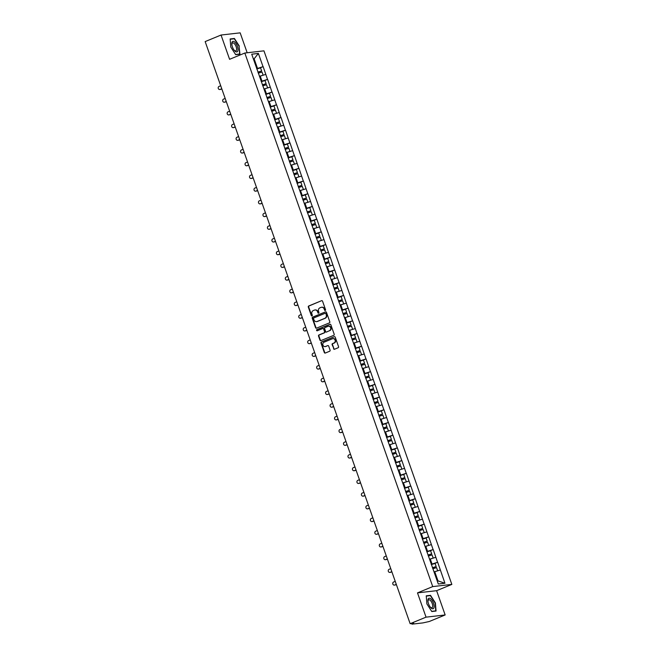 <?xml version="1.0" encoding="UTF-8"?>
<svg xmlns="http://www.w3.org/2000/svg" width="657" height="657" viewBox="0 0 657 657"><rect width="100%" height="100%" fill="white"/><g stroke="black" fill="none" stroke-linecap="round" stroke-linejoin="round"><path stroke-width="0.99" d="M325.248 310.465A0.6 0.534 -96.5 0 0 325.543 309.702L322.554 301.202A0.854 0.764 -96.5 0 0 321.56 300.701L308.741 305.981A0.854 0.764 -96.5 0 0 308.314 307.074L311.303 315.574A0.6 0.534 -96.5 0 0 312.305 315.163L311.911 314.062A2.727 2.447 -96.5 0 1 313.29 310.564L314.358 310.12A2.727 2.447 -96.5 0 1 317.536 311.738L317.931 312.839A0.6 0.534 -96.5 0 0 318.924 312.428L318.538 311.328A2.727 2.447 -96.5 0 1 319.918 307.829L320.986 307.394A2.727 2.447 -96.5 0 1 324.164 309.012L324.55 310.112A0.6 0.534 -96.5 0 0 325.248 310.465M333.542 348.727A0.854 0.764 -96.5 0 0 334.536 349.237L338.133 347.75A0.854 0.764 -96.5 0 0 338.56 346.658L335.242 337.23A0.854 0.764 -96.5 0 0 334.249 336.721L321.429 342.001A0.854 0.764 -96.5 0 0 321.002 343.094L324.32 352.53A0.854 0.764 -96.5 0 0 325.314 353.039L329.658 351.249A0.854 0.764 -96.5 0 0 330.085 350.156L328.664 346.116A0.854 0.764 -96.5 0 0 327.671 345.607L325.519 346.502A2.283 2.045 -96.5 0 1 324.016 342.223L332.45 338.741A2.283 2.045 -96.5 0 1 333.961 343.02L332.549 343.603A0.854 0.764 -96.5 0 0 332.122 344.695L333.928 348.686A0.854 0.764 -96.5 0 0 334.536 349.237M417.491 592.877L426.04 617.153L410.149 623.698L205.156 41.588L221.039 35.035L229.589 59.311L244.823 53.036L432.725 586.594L417.491 592.877L436.609 590.684L451.844 584.41L432.725 586.594M329.379 322.891A0.854 0.764 -96.5 0 0 329.806 321.79L326.48 312.362A0.854 0.764 -96.5 0 0 325.486 311.853L312.675 317.134A0.854 0.764 -96.5 0 0 312.239 318.226L315.565 327.662A0.854 0.764 -96.5 0 0 316.559 328.172L329.379 322.891M330.865 324.796L334.183 334.224A0.854 0.764 -96.5 0 1 333.756 335.325L320.936 340.605A0.854 0.764 -96.5 0 1 319.943 340.096L318.522 336.064A0.854 0.764 -96.5 0 1 318.949 334.963L324.147 332.828A0.854 0.764 -96.5 0 0 324.583 331.728L323.638 329.05A0.854 0.764 -96.5 0 0 322.644 328.549L317.232 330.775A0.6 0.534 -96.5 0 1 316.838 329.658L329.871 324.287A0.854 0.764 -96.5 0 1 330.865 324.796M451.844 584.41L263.95 50.844L244.823 53.036M434.244 563.673L437.562 562.269L431.238 564.306M437.677 562.261L444.953 583.244L438.293 584.007L251.721 54.194L258.373 53.431L263.038 66.669L256.715 68.706M259.72 68.073L263.038 66.669M263.153 66.653L267.514 79.374L261.19 81.419M264.196 80.778L267.514 79.374M267.629 79.366L271.99 92.087L265.658 94.123M268.664 93.491L271.99 92.087M272.105 92.07L276.466 104.791L270.134 106.828M273.14 106.196L276.466 104.791M276.581 104.783L280.933 117.504L274.61 119.541M277.615 118.901L280.933 117.504M281.048 117.488L285.409 130.209L279.085 132.246M282.091 131.614L285.409 130.209M285.524 130.193L289.885 142.914L283.561 144.951M286.567 144.318L289.885 142.914M290 142.906L294.361 155.627L288.037 157.664M291.043 157.023L294.361 155.627M294.476 155.61L298.836 168.332L292.513 170.368M295.519 169.736L298.836 168.332M298.951 168.315L303.312 181.036L296.989 183.073M299.994 182.441L303.312 181.036M303.427 181.028L307.788 193.749L301.464 195.786M304.47 195.145L307.788 193.749M307.903 193.733L312.264 206.454L305.94 208.491M308.946 207.858L312.264 206.454M312.379 206.438L316.74 219.159L310.416 221.204M313.422 220.563L316.74 219.159M316.855 219.151L321.216 231.872L314.892 233.908M317.898 233.276L321.216 231.872M321.33 231.855L325.691 244.576L319.359 246.613M322.365 245.981L325.691 244.576M325.806 244.568L330.159 257.281L323.835 259.326M326.841 258.686L330.159 257.281M330.274 257.273L334.635 269.994L328.311 272.031M331.317 271.398L334.635 269.994M334.75 269.978L339.111 282.699L332.787 284.736M335.793 284.103L339.111 282.699M339.226 282.691L343.586 295.412L337.263 297.449M340.269 296.808L343.586 295.412M343.701 295.395L348.062 308.117L341.739 310.153M344.744 309.521L348.062 308.117M348.177 308.1L352.538 320.821L346.214 322.858M349.22 322.226L352.538 320.821M352.653 320.813L357.014 333.534L350.69 335.571M353.696 334.93L357.014 333.534M357.129 333.518L361.49 346.239L355.166 348.276M358.172 347.643L361.49 346.239M361.605 346.223L365.965 358.944L359.642 360.98M362.648 360.348L365.965 358.944M366.08 358.936L370.441 371.657L364.118 373.693M367.123 373.053L370.441 371.657M370.556 371.64L374.917 384.361L368.585 386.398M371.591 385.766L374.917 384.361M375.032 384.353L379.393 397.066L373.061 399.111M376.067 398.471L379.393 397.066M379.5 397.058L383.86 409.779L377.537 411.816M380.543 411.183L383.86 409.779M383.975 409.763L388.336 422.484L382.013 424.521M385.018 423.888L388.336 422.484M388.451 422.476L392.812 435.197L386.488 437.233M389.494 436.593L392.812 435.197M392.927 435.18L397.288 447.902L390.964 449.938M393.97 449.306L397.288 447.902M397.403 447.885L401.764 460.606L395.44 462.643M398.446 462.011L401.764 460.606M401.879 460.598L406.24 473.319L399.916 475.356M402.922 474.715L406.24 473.319M406.355 473.303L410.715 486.024L404.392 488.061M407.397 487.428L410.715 486.024M410.83 486.008L415.191 498.729L408.868 500.765M411.873 500.133L415.191 498.729M415.306 498.72L419.667 511.442L413.343 513.478M416.349 512.838L419.667 511.442M419.782 511.425L424.143 524.146L417.811 526.183M420.817 525.551L424.143 524.146M424.258 524.13L428.619 536.851L422.287 538.896M425.293 538.255L428.619 536.851M428.734 536.843L433.086 549.564L426.763 551.601M429.768 550.968L433.086 549.564M433.201 549.548L437.562 562.269M432.027 563.985L430.278 559.017L429.596 559.296M435.813 557.3L430.278 559.017M427.551 551.28L425.802 546.304L425.12 546.591M431.337 544.596L425.802 546.304M423.075 538.568L421.326 533.599L420.644 533.878M426.861 531.883L421.326 533.599M418.599 525.863L416.85 520.894L416.168 521.173M422.394 519.178L416.85 520.894M414.124 513.15L412.374 508.181L411.693 508.469M417.918 506.473L412.374 508.181M409.648 500.445L407.898 495.477L407.217 495.756M413.442 493.76L407.898 495.477M405.172 487.74L403.423 482.772L402.741 483.051M408.966 481.055L403.423 482.772M400.696 475.027L398.947 470.059L398.265 470.338M404.49 468.351L398.947 470.059M396.228 462.323L394.471 457.354L393.798 457.633M400.014 455.638L394.471 457.354M391.753 449.618L390.003 444.649L389.322 444.929M395.539 442.933L390.003 444.649M387.277 436.905L385.528 431.936L384.846 432.216M391.063 430.22L385.528 431.936M382.801 424.2L381.052 419.232L380.37 419.511M386.587 417.515L381.052 419.232M378.325 411.496L376.576 406.519L375.894 406.806M382.111 404.811L376.576 406.519M373.849 398.783L372.1 393.814L371.419 394.093M377.635 392.098L372.1 393.814M369.374 386.078L367.624 381.109L366.943 381.389M373.168 379.393L367.624 381.109M364.898 373.365L363.149 368.396L362.467 368.684M368.692 366.688L363.149 368.396M360.422 360.66L358.673 355.692L357.991 355.971M364.216 353.975L358.673 355.692M355.946 347.955L354.197 342.987L353.515 343.266M359.74 341.27L354.197 342.987M351.47 335.242L349.721 330.274L349.039 330.553M355.265 328.566L349.721 330.274M346.995 322.538L345.245 317.569L344.572 317.848M350.789 315.853L345.245 317.569M342.527 309.833L340.778 304.864L340.096 305.144M346.313 303.148L340.778 304.864M338.051 297.12L336.302 292.151L335.62 292.431M341.837 290.443L336.302 292.151M333.575 284.415L331.826 279.447L331.144 279.726M337.361 277.73L331.826 279.447M329.1 271.711L327.35 266.734L326.669 267.021M332.885 265.026L327.35 266.734M324.624 258.998L322.874 254.029L322.193 254.308M328.41 252.313L322.874 254.029M320.148 246.293L318.399 241.324L317.717 241.604M323.934 239.608L318.399 241.324M315.672 233.58L313.923 228.611L313.241 228.899M319.466 226.903L313.923 228.611M311.196 220.875L309.447 215.907L308.765 216.186M314.99 214.19L309.447 215.907M306.72 208.17L304.971 203.202L304.29 203.481M310.515 201.485L304.971 203.202M302.245 195.458L300.495 190.489L299.814 190.776M306.039 188.781L300.495 190.489M297.769 182.753L296.02 177.784L295.338 178.063M301.563 176.068L296.02 177.784M293.301 170.048L291.544 165.079L290.87 165.359M297.087 163.363L291.544 165.079M288.825 157.335L287.076 152.367L286.395 152.646M292.611 150.658L287.076 152.367M284.35 144.63L282.6 139.662L281.919 139.941M288.136 137.945L282.6 139.662M279.874 131.926L278.125 126.957L277.443 127.236M283.66 125.241L278.125 126.957M275.398 119.213L273.649 114.244L272.967 114.523M279.184 112.528L273.649 114.244M270.922 106.508L269.173 101.539L268.491 101.819M274.708 99.823L269.173 101.539M266.446 93.795L264.697 88.826L264.015 89.114M270.241 87.118L264.697 88.826M261.971 81.09L260.221 76.122L259.54 76.401M265.765 74.405L260.221 76.122M257.495 68.385L254.267 59.22L253.52 59.302M253.586 59.5L258.373 53.431M247.18 52.765L240.166 32.85L221.039 35.035M426.04 617.153L445.159 614.96L429.267 621.506L422.87 622.91L412.046 624.15L413.721 623.288L410.149 623.698M445.159 614.96L436.609 590.684M437.225 580.977L437.981 580.887L434.753 571.721L434.072 572.001M440.289 570.005L434.753 571.721M444.953 583.244L437.981 580.887M239.312 46.08L234.409 38.467L230.155 38.952L230.788 47.058L235.691 54.679L239.953 54.186L239.041 46.195M426.253 595.809L426.886 603.914L431.789 611.536L436.051 611.043L435.41 602.937L430.516 595.324L426.253 595.809M325.305 310.441A0.6 0.534 -96.5 0 1 324.936 310.071L324.542 308.971A2.727 2.447 -96.5 0 0 321.766 307.23M315.146 309.956A2.727 2.447 -96.5 0 1 317.922 311.697L318.308 312.798A0.6 0.534 -96.5 0 0 318.678 313.167M321.56 300.701L309.127 305.94A0.854 0.764 -96.5 0 0 308.691 307.033L311.689 315.524A0.6 0.534 -96.5 0 0 312.059 315.894M325.486 311.853L313.052 317.093A0.854 0.764 -96.5 0 0 312.625 318.185L315.943 327.621A0.854 0.764 -96.5 0 0 316.559 328.172M325.798 313.652A0.6 0.534 -96.5 0 0 325.1 313.299L313.849 317.931A0.6 0.534 -96.5 0 0 313.545 318.694L313.956 319.86A2.727 2.447 -96.5 0 0 317.134 321.478L324.829 318.308A2.727 2.447 -96.5 0 0 326.2 314.81L326.176 313.603A0.6 0.534 -96.5 0 0 325.486 313.249M316.731 321.602A2.727 2.447 -96.5 0 0 317.52 321.429L317.134 321.478M326.176 313.603L326.586 314.769A2.727 2.447 -96.5 0 1 325.207 318.259L317.52 321.429M323.022 328.5A0.854 0.764 -96.5 0 1 324.016 329.009L324.96 331.686A0.854 0.764 -96.5 0 1 324.533 332.779L319.335 334.922A0.854 0.764 -96.5 0 0 318.9 336.014L320.329 340.055A0.854 0.764 -96.5 0 0 320.936 340.605M330.249 324.246L317.216 329.617A0.6 0.534 -96.5 0 0 317.298 330.75M329.543 330.602A2.283 2.045 -96.5 0 0 328.04 326.324L325.067 327.547A0.854 0.764 -96.5 0 0 324.632 328.64L325.576 331.317A0.854 0.764 -96.5 0 0 326.956 331.785L329.929 330.553A2.283 2.045 -96.5 0 0 328.722 326.184M329.929 330.553L326.956 331.785M333.14 338.601A2.283 2.045 -96.5 0 1 334.339 342.979L332.935 343.554A0.854 0.764 -96.5 0 0 332.499 344.646L333.928 348.686M325.215 346.592A2.283 2.045 -96.5 0 0 325.905 346.453L325.519 346.502M327.671 345.607L325.905 346.453M334.249 336.721L321.815 341.96A0.854 0.764 -96.5 0 0 321.38 343.053L324.706 352.489A0.854 0.764 -96.5 0 0 325.322 353.039M233.416 38.878L234.409 38.467M429.514 595.735L430.516 595.324M220.144 89.426L220.719 89.36A1.61 1.437 83.5 0 1 220.366 89.451L219.799 89.516A1.61 1.437 -96.5 0 0 220.144 89.426L221.77 88.761M220.703 85.747L219.085 86.412A1.61 1.437 -96.5 0 0 219.799 89.516M257.914 72.122L261.634 70.956L260.533 67.819L256.813 68.985M257.963 72.262L261.634 70.956M262.948 75.276L259.499 76.286M258.283 73.182L262.012 72.015L263.112 75.144M220.719 89.36L221.82 88.909M224.62 102.139L225.195 102.073A1.61 1.437 83.5 0 1 224.842 102.164L224.275 102.229A1.61 1.437 -96.5 0 0 224.62 102.139L226.238 101.465M225.179 98.451L223.561 99.125A1.61 1.437 -96.5 0 0 224.275 102.229M262.389 84.827L266.11 83.661L265.009 80.524L261.281 81.69M262.439 84.967L266.11 83.661M267.424 87.989L263.974 88.991M262.759 85.886L266.479 84.72L267.588 87.857M225.195 102.073L226.295 101.621M229.096 114.844L229.671 114.778A1.61 1.437 83.5 0 1 229.318 114.868L228.743 114.934A1.61 1.437 -96.5 0 0 229.096 114.844L230.714 114.178M229.654 111.164L228.036 111.83A1.61 1.437 -96.5 0 0 228.743 114.934M266.865 97.54L270.585 96.365L269.485 93.228L265.757 94.403M266.914 97.679L270.585 96.365M271.899 100.693L268.45 101.695M267.235 98.599L270.955 97.425L272.064 100.562M229.671 114.778L230.771 114.326M233.572 127.548L234.147 127.491A1.61 1.437 83.5 0 1 233.793 127.573L233.219 127.639A1.61 1.437 -96.5 0 0 233.572 127.548L235.19 126.883M234.13 123.869L232.504 124.534A1.61 1.437 -96.5 0 0 233.219 127.639M271.341 110.245L275.061 109.078L273.953 105.941L270.232 107.107M271.39 110.384L275.061 109.078M276.375 113.398L272.926 114.408M271.711 111.304L275.431 110.138L276.54 113.267M234.147 127.491L235.247 127.031M238.048 140.261L238.622 140.196A1.61 1.437 83.5 0 1 238.269 140.286L237.694 140.352A1.61 1.437 -96.5 0 0 238.048 140.261L239.665 139.588M238.606 136.574L236.98 137.247A1.61 1.437 -96.5 0 0 237.694 140.352M275.817 122.949L279.537 121.783L278.428 118.646L274.708 119.82M275.866 123.097L279.537 121.783M280.851 126.111L277.402 127.113M276.186 124.009L279.907 122.843L281.015 125.98M238.622 140.196L239.723 139.744M242.523 152.966L243.09 152.9A1.61 1.437 83.5 0 1 242.745 152.991L242.17 153.056A1.61 1.437 -96.5 0 0 242.523 152.966L244.141 152.301M243.082 149.287L241.456 149.952A1.61 1.437 -96.5 0 0 242.17 153.056M280.293 135.662L284.013 134.488L282.904 131.351L279.184 132.525M280.342 135.802L284.013 134.488M285.327 138.816L281.878 139.818M280.662 136.722L284.382 135.547L285.491 138.684M243.09 152.9L244.199 152.449M237.76 51.074A5.65 2.423 67.6 0 0 236.126 43.74A5.65 2.423 67.6 0 0 232.044 42.188A5.65 2.423 67.6 0 0 231.839 44.43A5.65 2.423 67.6 0 0 234.278 50.351A5.65 2.423 67.6 0 0 237.76 51.074M234.007 49.998A4.279 1.84 67.6 0 0 235.871 50.86A4.279 1.84 67.6 0 0 236.405 50.269A4.279 1.84 67.6 0 0 235.584 45.432A4.279 1.84 67.6 0 0 232.611 42.951A4.279 1.84 67.6 0 0 232.077 43.543A4.279 1.84 67.6 0 0 231.896 44.865M230.172 39.248L234.286 38.779L239.033 46.154L239.649 54.014L235.559 54.482M238.943 54.301L239.649 54.014M433.866 607.93A5.65 2.423 67.6 0 0 432.224 600.597A5.65 2.423 67.6 0 0 428.15 599.044A5.65 2.423 67.6 0 0 427.937 601.286A5.65 2.423 67.6 0 0 430.384 607.216A5.65 2.423 67.6 0 0 433.866 607.93M430.113 606.863A4.279 1.84 67.6 0 0 431.978 607.717A4.279 1.84 67.6 0 0 432.511 607.125A4.279 1.84 67.6 0 0 431.682 602.288A4.279 1.84 67.6 0 0 428.717 599.808A4.279 1.84 67.6 0 0 428.183 600.399A4.279 1.84 67.6 0 0 427.994 601.73M426.278 596.104L430.392 595.636L435.139 603.019L435.755 610.87L431.665 611.338M435.041 611.158L435.755 610.87M246.991 165.679L247.566 165.613A1.61 1.437 83.5 0 1 247.221 165.704L246.646 165.769A1.61 1.437 -96.5 0 0 246.991 165.679L248.617 165.006M247.558 161.992L245.932 162.665A1.61 1.437 -96.5 0 0 246.646 165.769M284.768 148.367L288.489 147.201L287.38 144.064L283.66 145.23M284.818 148.507L288.489 147.201M289.803 151.521L286.353 152.531M285.138 149.426L288.858 148.26L289.967 151.397M247.566 165.613L248.666 165.153M251.467 178.384L252.042 178.318A1.61 1.437 83.5 0 1 251.697 178.408L251.122 178.474A1.61 1.437 -96.5 0 0 251.467 178.384L253.093 177.719M252.033 174.705L250.407 175.37A1.61 1.437 -96.5 0 0 251.122 178.474M289.236 161.072L292.965 159.906L291.856 156.768L288.136 157.943M289.285 161.22L292.965 159.906M294.279 164.234L290.821 165.236M289.614 162.131L293.334 160.965L294.435 164.102M252.042 178.318L253.142 177.866M255.943 191.088L256.517 191.023A1.61 1.437 83.5 0 1 256.173 191.113L255.598 191.179A1.61 1.437 -96.5 0 0 255.943 191.088L257.569 190.423M256.509 187.409L254.883 188.074A1.61 1.437 -96.5 0 0 255.598 191.179M293.712 173.785L297.432 172.61L296.332 169.481L292.611 170.648M293.761 173.924L297.432 172.61M298.746 176.938L295.297 177.948M294.09 174.844L297.81 173.67L298.91 176.807M256.517 191.023L257.618 190.571M260.418 203.801L260.993 203.736A1.61 1.437 83.5 0 1 260.648 203.826L260.073 203.892A1.61 1.437 -96.5 0 0 260.418 203.801L262.044 203.128M260.985 200.114L259.359 200.787A1.61 1.437 -96.5 0 0 260.073 203.892M298.188 186.489L301.908 185.323L300.807 182.186L297.087 183.352M298.237 186.629L301.908 185.323M303.222 189.651L299.773 190.653M298.565 187.549L302.286 186.383L303.386 189.52M260.993 203.736L262.094 203.276M264.894 216.506L265.469 216.44A1.61 1.437 83.5 0 1 265.124 216.531L264.549 216.596A1.61 1.437 -96.5 0 0 264.894 216.506L266.52 215.841M265.453 212.827L263.835 213.492A1.61 1.437 -96.5 0 0 264.549 216.596M302.663 199.202L306.384 198.028L305.283 194.891L301.563 196.065M302.713 199.342L306.384 198.028M307.698 202.356L304.248 203.358M303.041 200.262L306.762 199.087L307.862 202.225M265.469 216.44L266.57 215.989M269.37 229.211L269.945 229.145A1.61 1.437 83.5 0 1 269.6 229.236L269.025 229.301A1.61 1.437 -96.5 0 0 269.37 229.211L270.996 228.546M269.928 225.532L268.311 226.197A1.61 1.437 -96.5 0 0 269.025 229.301M307.139 211.907L310.86 210.741L309.759 207.604L306.039 208.77M307.189 212.047L310.86 210.741M312.174 215.061L308.724 216.071M307.517 212.967L311.237 211.792L312.338 214.929M269.945 229.145L271.045 228.693M273.846 241.924L274.421 241.858A1.61 1.437 83.5 0 1 274.068 241.948L273.501 242.014A1.61 1.437 -96.5 0 0 273.846 241.924L275.464 241.25M274.404 238.236L272.786 238.91A1.61 1.437 -96.5 0 0 273.501 242.014M311.615 224.612L315.335 223.446L314.235 220.309L310.515 221.475M311.664 224.751L315.335 223.446M316.649 227.774L313.2 228.776M311.985 225.671L315.713 224.505L316.814 227.642M274.421 241.858L275.521 241.398M278.322 254.629L278.897 254.563A1.61 1.437 83.5 0 1 278.543 254.653L277.968 254.719A1.61 1.437 -96.5 0 0 278.322 254.629L279.939 253.963M278.88 250.949L277.262 251.615A1.61 1.437 -96.5 0 0 277.968 254.719M316.091 237.325L319.811 236.15L318.711 233.013L314.982 234.188M316.14 237.464L319.811 236.15M321.125 240.478L317.676 241.48M316.46 238.384L320.181 237.21L321.289 240.347M278.897 254.563L279.997 254.111M282.797 267.333L283.372 267.268A1.61 1.437 83.5 0 1 283.019 267.358L282.444 267.424A1.61 1.437 -96.5 0 0 282.797 267.333L284.415 266.668M283.356 263.654L281.738 264.319A1.61 1.437 -96.5 0 0 282.444 267.424M320.567 250.03L324.287 248.863L323.178 245.726L319.458 246.892M320.616 250.169L324.287 248.863M325.601 253.183L322.152 254.193M320.936 251.089L324.657 249.923L325.765 253.052M283.372 267.268L284.473 266.816M287.273 280.046L287.848 279.981A1.61 1.437 83.5 0 1 287.495 280.071L286.92 280.137A1.61 1.437 -96.5 0 0 287.273 280.046L288.891 279.373M287.832 276.359L286.206 277.032A1.61 1.437 -96.5 0 0 286.92 280.137M325.043 262.734L328.763 261.568L327.654 258.431L323.934 259.597M325.092 262.882L328.763 261.568M330.077 265.896L326.628 266.898M325.412 263.794L329.132 262.628L330.241 265.765M287.848 279.981L288.949 279.529M291.749 292.751L292.316 292.685A1.61 1.437 83.5 0 1 291.971 292.776L291.396 292.841A1.61 1.437 -96.5 0 0 291.749 292.751L293.367 292.086M292.308 289.072L290.681 289.737A1.61 1.437 -96.5 0 0 291.396 292.841M329.518 275.447L333.239 274.273L332.13 271.136L328.41 272.31M329.568 275.587L333.239 274.273M334.553 278.601L331.103 279.603M329.888 276.507L333.608 275.332L334.717 278.469M292.316 292.685L293.424 292.234M296.225 305.464L296.792 305.398A1.61 1.437 83.5 0 1 296.447 305.489L295.872 305.554A1.61 1.437 -96.5 0 0 296.225 305.464L297.843 304.791M296.783 301.777L295.157 302.45A1.61 1.437 -96.5 0 0 295.872 305.554M333.994 288.152L337.714 286.986L336.606 283.849L332.885 285.015M334.043 288.292L337.714 286.986M339.028 291.306L335.579 292.316M334.364 289.211L338.084 288.045L339.193 291.182M296.792 305.398L297.892 304.938M300.692 318.169L301.267 318.103A1.61 1.437 83.5 0 1 300.922 318.193L300.348 318.259A1.61 1.437 -96.5 0 0 300.692 318.169L302.319 317.503M301.259 314.489L299.633 315.155A1.61 1.437 -96.5 0 0 300.348 318.259M338.462 300.857L342.19 299.691L341.082 296.553L337.361 297.728M338.519 301.005L342.19 299.691M343.504 304.019L340.047 305.02M338.84 301.916L342.56 300.75L343.66 303.887M301.267 318.103L302.368 317.651M305.168 330.873L305.743 330.808A1.61 1.437 83.5 0 1 305.398 330.898L304.823 330.964A1.61 1.437 -96.5 0 0 305.168 330.873L306.794 330.208M305.735 327.194L304.109 327.859A1.61 1.437 -96.5 0 0 304.823 330.964M342.938 313.57L346.658 312.395L345.557 309.266L341.837 310.433M342.987 313.709L346.658 312.395M347.98 316.723L344.523 317.733M343.315 314.629L347.036 313.455L348.136 316.592M305.743 330.808L306.844 330.356M309.644 343.586L310.219 343.521A1.61 1.437 83.5 0 1 309.874 343.611L309.299 343.677A1.61 1.437 -96.5 0 0 309.644 343.586L311.27 342.913M310.211 339.899L308.585 340.572A1.61 1.437 -96.5 0 0 309.299 343.677M347.413 326.274L351.134 325.108L350.033 321.971L346.313 323.137M347.463 326.414L351.134 325.108M352.448 329.436L348.998 330.438M347.791 327.334L351.511 326.168L352.612 329.305M310.219 343.521L311.319 343.061M314.12 356.291L314.695 356.225A1.61 1.437 83.5 0 1 314.35 356.316L313.775 356.381A1.61 1.437 -96.5 0 0 314.12 356.291L315.746 355.626M314.678 352.612L313.06 353.277A1.61 1.437 -96.5 0 0 313.775 356.381M351.889 338.987L355.609 337.813L354.509 334.676L350.789 335.85M351.938 339.127L355.609 337.813M356.923 342.141L353.474 343.143M352.267 340.039L355.987 338.872L357.088 342.01M314.695 356.225L315.795 355.774M318.596 368.996L319.171 368.93A1.61 1.437 83.5 0 1 318.826 369.02L318.251 369.086A1.61 1.437 -96.5 0 0 318.596 368.996L320.222 368.331M319.154 365.317L317.536 365.982A1.61 1.437 -96.5 0 0 318.251 369.086M356.365 351.692L360.085 350.526L358.985 347.389L355.265 348.555M356.414 351.832L360.085 350.526M361.399 354.846L357.95 355.856M356.743 352.752L360.463 351.577L361.564 354.714M319.171 368.93L320.271 368.478M323.072 381.709L323.646 381.643A1.61 1.437 83.5 0 1 323.293 381.733L322.727 381.799A1.61 1.437 -96.5 0 0 323.072 381.709L324.698 381.035M323.63 378.021L322.012 378.695A1.61 1.437 -96.5 0 0 322.727 381.799M360.841 364.397L364.561 363.231L363.461 360.093L359.74 361.26M360.89 364.536L364.561 363.231M365.875 367.559L362.426 368.561M361.21 365.456L364.939 364.29L366.039 367.427M323.646 381.643L324.747 381.183M327.547 394.414L328.122 394.348A1.61 1.437 83.5 0 1 327.769 394.438L327.202 394.504A1.61 1.437 -96.5 0 0 327.547 394.414L329.165 393.748M328.106 390.734L326.488 391.4A1.61 1.437 -96.5 0 0 327.202 394.504M365.317 377.11L369.037 375.935L367.936 372.798L364.208 373.973M365.366 377.249L369.037 375.935M370.351 380.263L366.902 381.265M365.686 378.169L369.406 376.995L370.515 380.132M328.122 394.348L329.223 393.896M332.023 407.118L332.598 407.053A1.61 1.437 83.5 0 1 332.245 407.143L331.67 407.209A1.61 1.437 -96.5 0 0 332.023 407.118L333.641 406.453M332.582 403.439L330.964 404.104A1.61 1.437 -96.5 0 0 331.67 407.209M369.792 389.815L373.513 388.648L372.404 385.511L368.684 386.677M369.842 389.954L373.513 388.648M374.827 392.968L371.377 393.978M370.162 390.874L373.882 389.708L374.991 392.837M332.598 407.053L333.699 406.601M336.499 419.831L337.074 419.766A1.61 1.437 83.5 0 1 336.721 419.856L336.146 419.922A1.61 1.437 -96.5 0 0 336.499 419.831L338.117 419.158M337.057 416.144L335.431 416.817A1.61 1.437 -96.5 0 0 336.146 419.922M374.268 402.519L377.989 401.353L376.88 398.216L373.16 399.382M374.318 402.667L377.989 401.353M379.303 405.681L375.853 406.683M374.638 403.579L378.358 402.413L379.467 405.55M337.074 419.766L338.174 419.314M340.975 432.536L341.541 432.47A1.61 1.437 83.5 0 1 341.197 432.561L340.622 432.626A1.61 1.437 -96.5 0 0 340.975 432.536L342.593 431.871M341.533 428.857L339.907 429.522A1.61 1.437 -96.5 0 0 340.622 432.626M378.744 415.232L382.464 414.058L381.356 410.921L377.635 412.095M378.793 415.372L382.464 414.058M383.778 418.386L380.329 419.388M379.114 416.292L382.834 415.117L383.943 418.254M341.541 432.47L342.65 432.019M345.451 445.249L346.017 445.183A1.61 1.437 83.5 0 1 345.672 445.274L345.097 445.331A1.61 1.437 -96.5 0 0 345.451 445.249L347.068 444.575M346.009 441.561L344.383 442.235A1.61 1.437 -96.5 0 0 345.097 445.331M383.22 427.937L386.94 426.771L385.831 423.634L382.111 424.8M383.269 428.077L386.94 426.771M388.254 431.091L384.805 432.101M383.589 428.996L387.31 427.83L388.418 430.967M346.017 445.183L347.118 444.723M349.918 457.954L350.493 457.888A1.61 1.437 83.5 0 1 350.148 457.978L349.573 458.044A1.61 1.437 -96.5 0 0 349.918 457.954L351.544 457.28M350.485 454.266L348.859 454.94A1.61 1.437 -96.5 0 0 349.573 458.044M387.696 440.642L391.416 439.476L390.307 436.338L386.587 437.513M387.745 440.79L391.416 439.476M392.73 443.803L389.273 444.805M388.065 441.701L391.786 440.535L392.894 443.672M350.493 457.888L351.594 457.436M354.394 470.658L354.969 470.593A1.61 1.437 83.5 0 1 354.624 470.683L354.049 470.749A1.61 1.437 -96.5 0 0 354.394 470.658L356.02 469.993M354.961 466.979L353.335 467.644A1.61 1.437 -96.5 0 0 354.049 470.749M392.163 453.355L395.892 452.18L394.783 449.051L391.063 450.217M392.213 453.494L395.892 452.18M397.206 456.508L393.748 457.518M392.541 454.414L396.261 453.24L397.362 456.377M354.969 470.593L356.069 470.141M358.87 483.371L359.445 483.306A1.61 1.437 83.5 0 1 359.1 483.396L358.525 483.462A1.61 1.437 -96.5 0 0 358.87 483.371L360.496 482.698M359.436 479.684L357.81 480.357A1.61 1.437 -96.5 0 0 358.525 483.462M396.639 466.059L400.359 464.893L399.259 461.756L395.539 462.922M396.688 466.199L400.359 464.893M401.673 469.221L398.224 470.223M397.017 467.119L400.737 465.953L401.838 469.09M359.445 483.306L360.545 482.846M363.346 496.076L363.921 496.01A1.61 1.437 83.5 0 1 363.576 496.101L363.001 496.166A1.61 1.437 -96.5 0 0 363.346 496.076L364.972 495.411M363.904 492.397L362.286 493.062A1.61 1.437 -96.5 0 0 363.001 496.166M401.115 478.772L404.835 477.598L403.735 474.461L400.014 475.635M401.164 478.912L404.835 477.598M406.149 481.926L402.7 482.928M401.493 479.824L405.213 478.657L406.313 481.795M363.921 496.01L365.021 495.559M367.821 508.781L368.396 508.715A1.61 1.437 83.5 0 1 368.051 508.805L367.477 508.871A1.61 1.437 -96.5 0 0 367.821 508.781L369.448 508.116M368.38 505.102L366.762 505.767A1.61 1.437 -96.5 0 0 367.477 508.871M405.591 491.477L409.311 490.311L408.211 487.174L404.49 488.34M405.64 491.617L409.311 490.311M410.625 494.631L407.176 495.641M405.969 492.536L409.689 491.362L410.789 494.499M368.396 508.715L369.497 508.263M372.297 521.494L372.872 521.428A1.61 1.437 83.5 0 1 372.519 521.518L371.952 521.584A1.61 1.437 -96.5 0 0 372.297 521.494L373.923 520.82M372.856 517.806L371.238 518.48A1.61 1.437 -96.5 0 0 371.952 521.584M410.067 504.182L413.787 503.016L412.686 499.878L408.966 501.045M410.116 504.321L413.787 503.016M415.101 507.344L411.652 508.346M410.436 505.241L414.165 504.075L415.265 507.212M372.872 521.428L373.973 520.968M376.773 534.198L377.348 534.133A1.61 1.437 83.5 0 1 376.995 534.223L376.428 534.289A1.61 1.437 -96.5 0 0 376.773 534.198L378.391 533.533M377.332 530.519L375.714 531.184A1.61 1.437 -96.5 0 0 376.428 534.289M414.542 516.895L418.263 515.72L417.162 512.583L413.442 513.758M414.592 517.034L418.263 515.72M419.577 520.048L416.127 521.05M414.912 517.954L418.64 516.78L419.741 519.917M377.348 534.133L378.448 533.681M381.249 546.903L381.824 546.838A1.61 1.437 83.5 0 1 381.471 546.928L380.896 546.994A1.61 1.437 -96.5 0 0 381.249 546.903L382.867 546.238M381.807 543.224L380.189 543.889A1.61 1.437 -96.5 0 0 380.896 546.994M419.018 529.599L422.738 528.433L421.638 525.296L417.909 526.462M419.067 529.739L422.738 528.433M424.052 532.753L420.603 533.763M419.388 530.659L423.108 529.493L424.217 532.622M381.824 546.838L382.924 546.386M385.725 559.616L386.3 559.55A1.61 1.437 83.5 0 1 385.946 559.641L385.372 559.707A1.61 1.437 -96.5 0 0 385.725 559.616L387.343 558.943M386.283 555.929L384.665 556.602A1.61 1.437 -96.5 0 0 385.372 559.707M423.494 542.304L427.214 541.138L426.106 538.001L422.385 539.167M423.543 542.444L427.214 541.138M428.528 545.466L425.079 546.468M423.864 543.364L427.584 542.197L428.692 545.335M386.3 559.55L387.4 559.099M390.201 572.321L390.775 572.255A1.61 1.437 83.5 0 1 390.422 572.346L389.847 572.411A1.61 1.437 -96.5 0 0 390.201 572.321L391.818 571.656M390.759 568.642L389.133 569.307A1.61 1.437 -96.5 0 0 389.847 572.411M427.97 555.017L431.69 553.843L430.581 550.706L426.861 551.88M428.019 555.157L431.69 553.843M433.004 558.171L429.555 559.173M428.339 556.077L432.06 554.902L433.168 558.039M390.775 572.255L391.876 571.804M394.676 585.034L395.243 584.968A1.61 1.437 83.5 0 1 394.898 585.05L394.323 585.116A1.61 1.437 -96.5 0 0 394.676 585.034L396.294 584.36M395.235 581.346L393.609 582.02A1.61 1.437 -96.5 0 0 394.323 585.116M432.446 567.722L436.166 566.556L435.057 563.419L431.337 564.585M432.495 567.862L436.166 566.556M437.48 570.876L434.031 571.886M432.815 568.781L436.535 567.615L437.644 570.752M395.243 584.968L396.352 584.508M411.693 623.518L411.906 624.134"/></g></svg>
